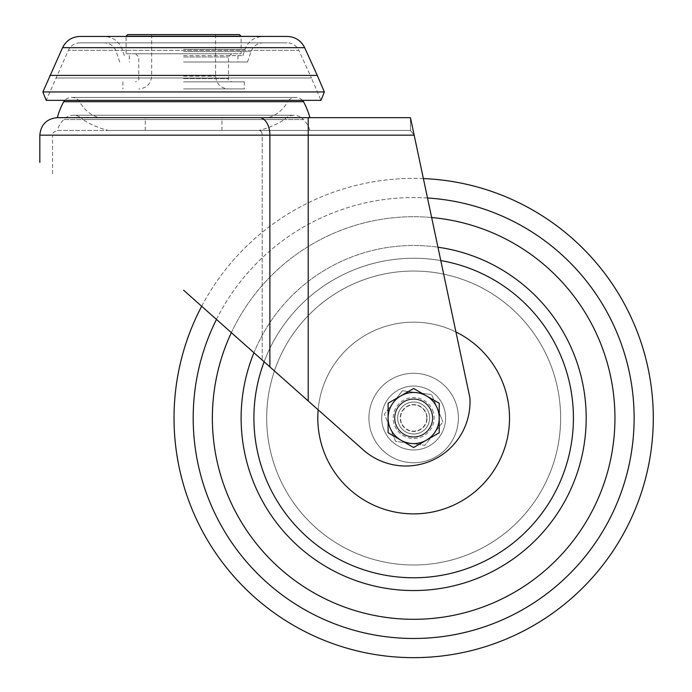 <?xml version="1.0" encoding="UTF-8"?>
<svg xmlns="http://www.w3.org/2000/svg" width="692" height="692" viewBox="0 0 692 692"><rect width="100%" height="100%" fill="white"/><g stroke="black" fill="none" stroke-linecap="round" stroke-linejoin="round"><path stroke-width="0.52" stroke-dasharray="3.46 2.59" d="M80.004 42.835C74.667 43.06 70.792 45.551 68.37 50.326L46.217 100.349L321.002 100.349L311.417 77.98L55.801 77.98L311.417 77.98L298.84 50.326L68.37 50.326L298.84 50.326C296.427 45.551 292.552 43.06 287.206 42.835L80.004 42.835L287.206 42.835M324.358 91.95L42.861 91.95M183.605 55.611L242.909 55.611L183.605 55.611M80.004 36.442L241.119 36.442L241.119 53.768L135.554 53.768L241.119 53.768M126.1 53.768L231.664 53.768L126.1 53.768L126.1 36.442L287.206 36.442M49.954 75.393L317.265 75.393M183.605 62.003L247.511 62.003L183.605 62.003M239.527 34.6L127.691 34.6M126.1 36.2L241.119 36.2M183.605 81.838L244.319 81.838L183.605 81.838M183.605 88.913L244.319 88.913L183.605 88.913M183.605 34.6L215.558 34.6L183.605 34.6M583.131 450.397A172.542 172.542 0 0 1 381.275 587.491A172.542 172.542 0 0 1 244.19 385.634A172.542 172.542 0 0 1 446.046 248.549A172.542 172.542 0 0 1 583.131 450.397A172.542 172.542 0 0 1 381.275 587.491A172.542 172.542 0 0 1 244.19 385.634A172.542 172.542 0 0 1 446.046 248.549A172.542 172.542 0 0 1 583.131 450.397A172.542 172.542 0 0 1 381.275 587.491A172.542 172.542 0 0 1 244.19 385.634A172.542 172.542 0 0 1 446.046 248.549A172.542 172.542 0 0 1 583.131 450.397M231.362 332.653A201.294 201.294 0 0 1 431.652 217.53A201.294 201.294 0 0 0 231.362 332.653M215.939 380.237A201.294 201.294 0 0 1 451.435 220.298A201.294 201.294 0 0 1 611.373 455.794A201.294 201.294 0 0 1 375.877 615.733A201.294 201.294 0 0 1 215.939 380.237A201.294 201.294 0 0 1 451.435 220.298A201.294 201.294 0 0 1 611.373 455.794A201.294 201.294 0 0 1 375.877 615.733A201.294 201.294 0 0 1 215.939 380.237M457.594 426.41A44.729 44.729 0 0 1 405.261 461.953A44.729 44.729 0 0 1 369.718 409.621A44.729 44.729 0 0 1 422.051 374.078A44.729 44.729 0 0 1 457.594 426.41A44.729 44.729 0 0 1 405.261 461.953A44.729 44.729 0 0 1 369.718 409.621A44.729 44.729 0 0 1 422.051 374.078A44.729 44.729 0 0 1 457.594 426.41M253.947 352.738A172.542 172.542 0 0 1 437.95 247.2M201.675 306.271A239.64 239.64 0 0 1 423.392 178.579M649.035 462.991A239.64 239.64 0 0 0 458.632 182.636A239.64 239.64 0 0 0 178.285 373.04A239.64 239.64 0 0 0 368.68 653.395A239.64 239.64 0 0 0 649.035 462.991A239.64 239.64 0 0 1 368.68 653.395A239.64 239.64 0 0 1 178.285 373.04M440.795 260.581A159.757 159.757 0 0 0 264.128 361.786M393.402 442.724A31.953 31.953 0 0 0 438.365 438.278A31.953 31.953 0 0 0 433.919 393.307A31.953 31.953 0 0 0 388.947 397.762A31.953 31.953 0 0 0 393.402 442.724A31.953 31.953 0 0 0 438.365 438.278A31.953 31.953 0 0 0 433.919 393.307A31.953 31.953 0 0 0 388.947 397.762A31.953 31.953 0 0 0 393.402 442.724M320.465 531.672A146.981 146.981 0 0 0 527.313 511.206A146.981 146.981 0 0 0 506.847 304.359A146.981 146.981 0 0 0 299.999 324.825A146.981 146.981 0 0 0 320.465 531.672A146.981 146.981 0 0 0 527.313 511.206A146.981 146.981 0 0 0 506.847 304.359A146.981 146.981 0 0 0 299.999 324.825A146.981 146.981 0 0 0 320.465 531.672M514.952 294.481A159.757 159.757 0 0 0 290.121 316.728A159.757 159.757 0 0 0 312.369 541.559A159.757 159.757 0 0 0 537.2 519.311A159.757 159.757 0 0 0 514.952 294.481M566.454 464.661A159.757 159.757 0 0 1 367.019 570.813A159.757 159.757 0 0 1 260.858 371.37A159.757 159.757 0 0 1 460.301 265.218A159.757 159.757 0 0 1 566.454 464.661A159.757 159.757 0 0 1 367.019 570.813A159.757 159.757 0 0 1 260.858 371.37A159.757 159.757 0 0 1 460.301 265.218A159.757 159.757 0 0 1 566.454 464.661M383.1 408.687A31.953 31.953 0 0 1 422.985 387.459A31.953 31.953 0 0 1 444.221 427.345A31.953 31.953 0 0 1 404.327 448.58A31.953 31.953 0 0 1 383.1 408.687A31.953 31.953 0 0 1 422.985 387.459A31.953 31.953 0 0 1 444.221 427.345A31.953 31.953 0 0 1 404.327 448.58A31.953 31.953 0 0 1 383.1 408.687M273.089 375.107A146.981 146.981 0 0 1 456.573 277.449A146.981 146.981 0 0 1 554.231 460.933A146.981 146.981 0 0 1 370.748 558.591A146.981 146.981 0 0 1 273.089 375.107A146.981 146.981 0 0 1 456.573 277.449A146.981 146.981 0 0 1 554.231 460.933A146.981 146.981 0 0 1 370.748 558.591A146.981 146.981 0 0 1 273.089 375.107M426.791 418.02A13.131 13.131 0 0 0 413.66 404.889A13.131 13.131 0 0 0 400.53 418.02A13.131 13.131 0 0 0 413.66 431.151A13.131 13.131 0 0 0 426.791 418.02M429.637 418.02A15.977 15.977 0 0 0 413.66 402.043A15.977 15.977 0 0 0 397.684 418.02A15.977 15.977 0 0 0 413.66 433.996A15.977 15.977 0 0 0 429.637 418.02A15.977 15.977 0 0 0 413.66 402.043A15.977 15.977 0 0 0 397.684 418.02A15.977 15.977 0 0 0 413.66 433.996A15.977 15.977 0 0 0 429.637 418.02M388.1 403.263L413.66 388.506L439.221 403.263L439.221 432.777L413.66 447.534L388.1 432.777L388.1 403.263M390.046 427.812A25.561 25.561 0 0 0 433.945 433.573A25.561 25.561 0 0 1 390.046 427.812A25.561 25.561 0 0 1 416.982 392.675A25.561 25.561 0 0 1 433.945 433.573L442.923 421.861L433.945 433.573A25.561 25.561 0 0 0 437.275 408.228A25.561 25.561 0 0 1 423.452 441.626A25.561 25.561 0 0 1 390.046 427.812L395.703 441.444L410.33 443.364L424.966 445.285L433.945 433.573L424.966 445.285L410.33 443.364L395.703 441.444L390.046 427.812A25.561 25.561 0 0 1 403.868 394.405A25.561 25.561 0 0 1 437.275 408.228L442.923 421.861L437.275 408.228A25.561 25.561 0 0 0 416.982 392.675L402.355 390.755L393.376 402.467L384.397 414.179L390.046 427.812L384.397 414.179L393.376 402.467A25.561 25.561 0 0 0 423.452 441.626A25.561 25.561 0 0 0 437.275 408.228L431.618 394.596L437.275 408.228M396.369 425.182A18.719 18.719 0 0 1 406.489 400.729A18.719 18.719 0 0 1 430.943 410.849A18.719 18.719 0 0 1 420.831 435.303A18.719 18.719 0 0 1 396.369 425.182A18.719 18.719 0 0 1 406.489 400.729A18.719 18.719 0 0 1 430.943 410.849A18.719 18.719 0 0 1 420.831 435.303A18.719 18.719 0 0 1 396.369 425.182M398.903 424.135A15.977 15.977 0 0 1 407.536 403.263A15.977 15.977 0 0 1 428.417 411.896A15.977 15.977 0 0 1 419.776 432.777A15.977 15.977 0 0 1 398.903 424.135A15.977 15.977 0 0 1 407.536 403.263A15.977 15.977 0 0 1 428.417 411.896A15.977 15.977 0 0 1 419.776 432.777A15.977 15.977 0 0 1 398.903 424.135M401.265 423.158A13.416 13.416 0 0 1 408.522 405.624A13.416 13.416 0 0 1 426.056 412.873A13.416 13.416 0 0 1 418.798 430.415A13.416 13.416 0 0 1 401.265 423.158A13.416 13.416 0 0 1 408.522 405.624A13.416 13.416 0 0 1 426.056 412.873A13.416 13.416 0 0 1 418.798 430.415A13.416 13.416 0 0 1 401.265 423.158M431.618 394.596L402.355 390.755L393.376 402.467A25.561 25.561 0 0 1 416.982 392.675L431.618 394.596M57.315 117.675L410.46 117.675L414.179 135.165L308.217 135.165L414.179 135.165L410.46 130.451L145.268 130.451L410.46 130.451L414.179 135.165L469.903 397.779A64.226 64.226 0 0 1 363.127 449.783A64.226 64.226 0 0 0 469.903 397.779L414.179 135.165L469.903 397.779A64.226 64.226 0 0 1 363.127 449.783L183.605 290.207M394.492 418.02A19.168 19.168 0 0 0 413.66 437.188A19.168 19.168 0 0 0 432.829 418.02A19.168 19.168 0 0 1 413.66 437.188A19.168 19.168 0 0 1 394.492 418.02A19.168 19.168 0 0 0 413.66 437.188A19.168 19.168 0 0 0 432.829 418.02A19.168 19.168 0 0 1 413.66 437.188A19.168 19.168 0 0 1 394.492 418.02A19.168 19.168 0 0 1 413.66 398.843A19.168 19.168 0 0 1 432.829 418.02A19.168 19.168 0 0 0 413.66 398.843A19.168 19.168 0 0 0 394.492 418.02A19.168 19.168 0 0 1 413.66 398.843A19.168 19.168 0 0 1 432.829 418.02A19.168 19.168 0 0 0 413.66 398.843A19.168 19.168 0 0 0 394.492 418.02M52.609 173.77L52.609 135.165L183.605 135.165L52.609 135.165C53.267 134.507 50.801 132.89 57.315 130.451L183.605 130.451L57.315 130.451A25.561 25.561 0 0 1 63.707 119.595A12.785 12.785 0 0 1 82.876 119.595L284.343 119.595L82.876 119.595A83.075 83.075 0 0 0 108.436 130.451L258.782 130.451A83.075 83.075 0 0 0 284.343 119.595A12.785 12.785 0 0 1 293.927 115.261L73.291 115.261L293.927 115.261A12.785 12.785 0 0 1 303.511 119.595L63.707 119.595L303.511 119.595A25.561 25.561 0 0 1 309.904 130.451M302.421 100.349A9.584 9.584 0 0 0 287.535 101.698L79.684 101.698L287.535 101.698A31.953 31.953 0 0 1 268.366 117.675L98.852 117.675A31.953 31.953 0 0 1 79.684 101.698A9.584 9.584 0 0 0 64.788 100.349M308.217 400.979L262.207 360.082L308.217 400.979L308.217 135.165L308.217 400.979L308.217 135.165L183.605 135.165L262.207 135.165L262.207 360.082L262.207 135.165L308.217 135.165L39.825 135.165M98.852 117.675L268.366 117.675M303.511 101.698L63.707 101.698M258.782 130.451L108.436 130.451M183.605 130.451L221.95 130.451L183.605 130.451M410.46 117.675L410.46 130.451L410.46 117.675M183.605 49.547L244.925 49.547L183.605 49.547M62.557 47.679L304.662 47.679M183.605 51.571L250.988 51.571L183.605 51.571M183.605 78.646L228.464 78.646L183.605 78.646M183.605 56.969L228.464 56.969L183.605 56.969M183.605 76.137L215.558 76.137L183.605 76.137M427.509 197.99A220.463 220.463 0 0 0 216.466 319.419M197.108 376.638A220.463 220.463 0 0 1 455.033 201.467A220.463 220.463 0 0 1 630.204 459.393A220.463 220.463 0 0 1 372.279 634.564A220.463 220.463 0 0 1 197.108 376.638M455.95 331.996A95.851 95.851 0 0 0 318.156 409.811M352.885 492.142A95.851 95.851 0 0 0 487.782 478.795A95.851 95.851 0 0 0 474.435 343.889A95.851 95.851 0 0 0 339.538 357.245A95.851 95.851 0 0 0 352.885 492.142M505.333 446.003A95.851 95.851 0 0 1 385.669 509.693A95.851 95.851 0 0 1 321.979 390.028A95.851 95.851 0 0 1 441.643 326.339A95.851 95.851 0 0 1 505.333 446.003A95.851 95.851 0 0 1 385.669 509.693A95.851 95.851 0 0 1 321.979 390.028A95.851 95.851 0 0 1 441.643 326.339A95.851 95.851 0 0 1 505.333 446.003M432.552 410.183A20.449 20.449 0 0 1 421.489 436.903A20.449 20.449 0 0 1 394.769 425.848A20.449 20.449 0 0 1 405.823 399.128A20.449 20.449 0 0 1 432.552 410.183M259.388 130.451A4.706 2.829 90 0 1 262.207 135.165A4.706 2.829 -90 0 0 259.388 130.451M259.388 117.675A17.49 10.492 -90 0 1 269.88 135.165L269.88 366.898M414.179 135.165L308.217 135.165L308.217 117.675M308.217 130.451L308.217 135.165L308.217 130.451M124.309 55.611L122.294 49.547C119.033 41.286 112.978 36.918 104.103 36.442M242.909 55.611L244.925 49.547C248.177 41.286 254.241 36.918 263.116 36.442M119.707 62.003L116.23 51.571C114.059 46.061 110.019 43.146 104.103 42.835M247.511 62.003L250.988 51.571C253.16 46.061 257.199 43.146 263.116 42.835M129.292 55.611L129.292 62.003M237.927 55.611L237.927 62.003M135.554 53.768L138.755 56.969L138.755 78.646C139.412 79.381 138.348 80.445 135.554 81.838M215.558 34.6L215.558 76.137C216.319 83.896 220.575 88.161 228.343 88.913M151.66 34.6L151.66 76.137C150.899 83.896 146.643 88.161 138.876 88.913M231.664 53.768L228.464 56.969L228.464 78.646C227.798 79.381 228.862 80.445 231.664 81.838M244.319 81.838L244.319 88.913M122.899 81.838L122.899 88.913M145.268 130.451L145.268 117.675M295.527 97.408L71.691 97.408L295.527 97.408M221.95 130.451L221.95 117.675"/><path stroke-width="1.04" d="M321.002 100.349L46.217 100.349L42.861 91.95L324.358 91.95L321.002 100.349M241.119 36.2L126.1 36.2L127.691 34.6L239.527 34.6L241.119 36.442L263.116 36.442L80.004 36.442C71.994 36.78 66.181 40.525 62.557 47.679L42.861 91.95M62.557 47.679L304.662 47.679C301.037 40.525 295.225 36.78 287.206 36.442L126.1 36.2M304.662 47.679L317.265 75.393L49.954 75.393M215.939 380.237A201.294 201.294 0 0 1 231.362 332.653A201.294 201.294 0 0 0 375.877 615.733A201.294 201.294 0 0 0 611.373 455.794A201.294 201.294 0 0 1 375.877 615.733A201.294 201.294 0 0 1 215.939 380.237M431.652 217.53A201.294 201.294 0 0 1 611.373 455.794A201.294 201.294 0 0 0 431.652 217.53M437.95 247.2A172.542 172.542 0 0 1 583.131 450.397A172.542 172.542 0 0 1 381.275 587.491A172.542 172.542 0 0 1 253.947 352.738M423.392 178.579A239.64 239.64 0 0 1 649.035 462.991A239.64 239.64 0 0 1 368.68 653.395A239.64 239.64 0 0 1 201.675 306.271M264.128 361.786A159.757 159.757 0 0 0 537.2 519.311A159.757 159.757 0 0 0 440.795 260.581M413.66 388.506L388.1 403.263L388.1 432.777L413.66 447.534L439.221 432.777L439.221 403.263L413.66 388.506M400.876 440.155A25.561 25.561 0 0 1 400.876 395.885A25.561 25.561 0 0 1 439.221 418.02A25.561 25.561 0 0 1 400.876 440.155M39.825 162.404L39.825 135.165C40.863 124.543 46.693 118.713 57.315 117.675L410.46 117.675L469.903 397.779A64.226 64.226 0 0 1 363.127 449.783L183.605 290.207M309.904 117.675A76.682 76.682 0 0 0 303.511 101.698A9.584 9.584 0 0 0 302.421 100.349M57.315 117.675A76.682 76.682 0 0 1 63.707 101.698L303.511 101.698M63.707 101.698A9.584 9.584 0 0 1 64.788 100.349M216.466 319.419A220.463 220.463 0 0 0 372.279 634.564A220.463 220.463 0 0 0 630.204 459.393A220.463 220.463 0 0 0 427.509 197.99M649.035 462.991A239.64 239.64 0 0 1 368.68 653.395A239.64 239.64 0 0 1 178.285 373.04M318.156 409.811A95.851 95.851 0 0 0 487.782 478.795A95.851 95.851 0 0 0 455.95 331.996M39.825 135.165L414.179 135.165M308.217 117.675L308.217 400.979M259.388 117.675A17.49 10.492 90 0 1 269.88 135.165L269.88 366.898M317.265 75.393L324.358 91.95"/></g></svg>
